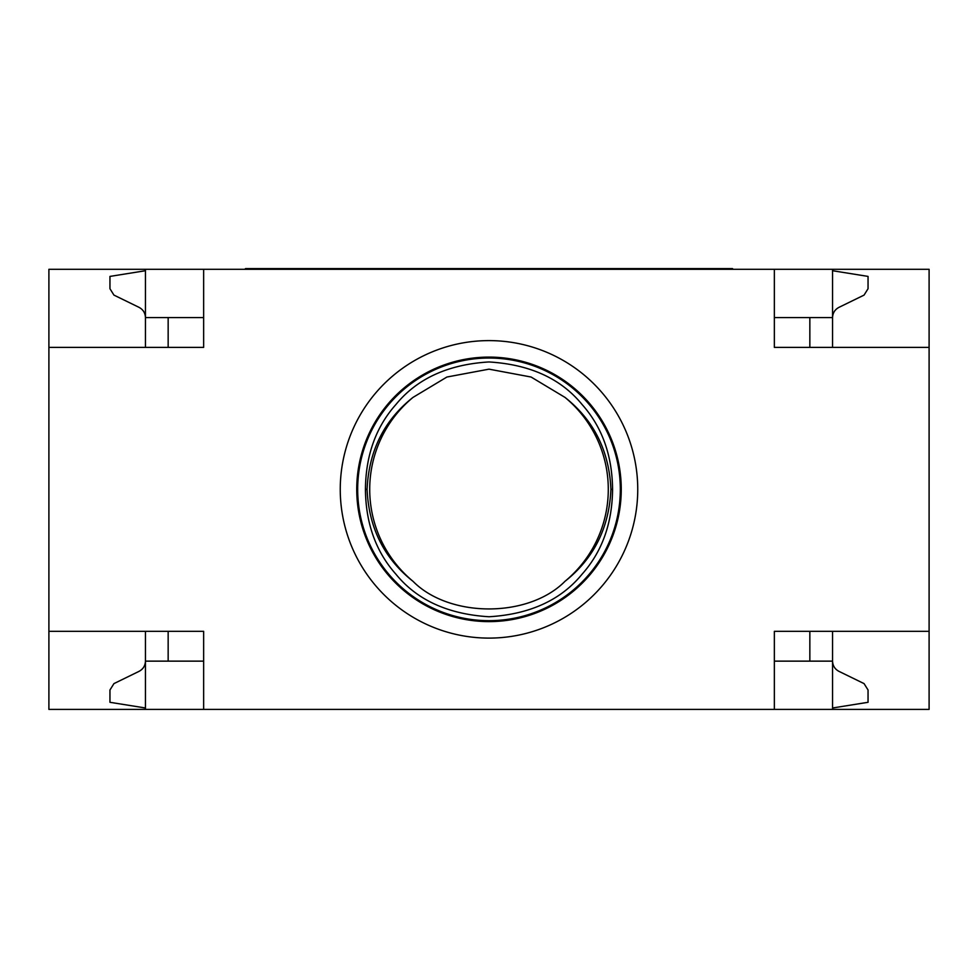 <?xml version="1.0" encoding="UTF-8"?>
<svg xmlns="http://www.w3.org/2000/svg" width="978" height="978" viewBox="0 0 978 978"><rect width="100%" height="100%" fill="white"/><g stroke="black" fill="none" stroke-linecap="round" stroke-linejoin="round"><path stroke-width="1.47" d="M610.92 489.355C609.196 450.907 593.878 420.259 564.978 397.386A119.304 119.304 0 0 1 564.978 581.323C593.854 558.499 609.172 527.839 610.92 489.355L612.57 489.355C612.24 523.438 602.069 551.739 582.044 574.233C560.846 600.113 529.856 614.294 489.061 616.751C448.058 614.257 417.007 600.076 395.907 574.184C375.931 551.726 365.772 523.45 365.43 489.355C365.76 455.271 375.931 426.97 395.956 404.476C417.154 378.596 448.144 364.415 488.939 361.958C529.942 364.452 560.993 378.645 582.093 404.525C602.069 426.983 612.228 455.259 612.57 489.355M620.321 489.355A131.321 131.321 0 0 1 489 620.675A131.321 131.321 0 0 1 357.679 489.355A131.321 131.321 0 0 1 489 358.034A131.321 131.321 0 0 1 620.321 489.355M413.022 581.323A119.304 119.304 0 0 1 413.022 397.386C384.146 420.21 368.828 450.87 367.08 489.355C368.804 527.802 384.122 558.45 413.022 581.323C449.257 618.047 528.401 618.23 564.978 581.323M564.978 397.386L531.091 377.031L489 369.158L446.909 377.031L413.022 397.386M145.441 270.723L109.952 276.407L109.952 288.718L113.937 295.099L139.059 307.361C143.118 309.561 145.245 312.96 145.441 317.569L145.441 269.305L203.644 269.305L203.644 347.386L48.9 347.386L48.9 631.323L203.644 631.323L203.644 709.405L774.356 709.405L774.356 631.323L929.1 631.323L929.1 347.386L774.356 347.386L774.356 269.305L203.644 269.305M832.559 270.723L868.048 276.407L868.048 288.718L864.063 295.099L838.941 307.361C834.882 309.561 832.755 312.96 832.559 317.569L774.356 317.569M774.356 269.305L832.559 269.305L832.559 347.386M203.644 317.569L145.441 317.569L145.441 347.386M832.559 707.986L868.048 702.302L868.048 689.991L864.063 683.61L838.941 671.348C834.882 669.148 832.755 665.749 832.559 661.14L832.559 709.405L929.1 709.405L929.1 631.323M203.644 661.14L145.441 661.14L145.441 709.405L48.9 709.405L48.9 631.323M832.559 631.323L832.559 661.14L774.356 661.14M489 340.613A148.742 148.742 0 0 1 617.815 563.731A148.742 148.742 0 0 1 360.185 563.731A148.742 148.742 0 0 1 489 340.613M48.9 347.386L48.9 269.305L145.441 269.305M832.559 269.305L929.1 269.305L929.1 347.386M832.559 709.405L774.356 709.405M203.644 709.405L145.441 709.405M145.441 707.986L109.952 702.302L109.952 689.991L113.937 683.61L139.059 671.348C143.118 669.148 145.245 665.749 145.441 661.14L145.441 631.323M168.155 631.323L168.155 661.14M809.845 631.323L809.845 661.14M809.845 347.386L809.845 317.569M168.155 347.386L168.155 317.569M489 357.104A132.25 132.25 0 0 1 603.536 555.48A132.25 132.25 0 0 1 374.464 555.48A132.25 132.25 0 0 1 489 357.104M367.08 489.355L365.43 489.355M733.182 269.305L732.473 268.595L245.527 268.595L244.818 269.305"/></g></svg>
